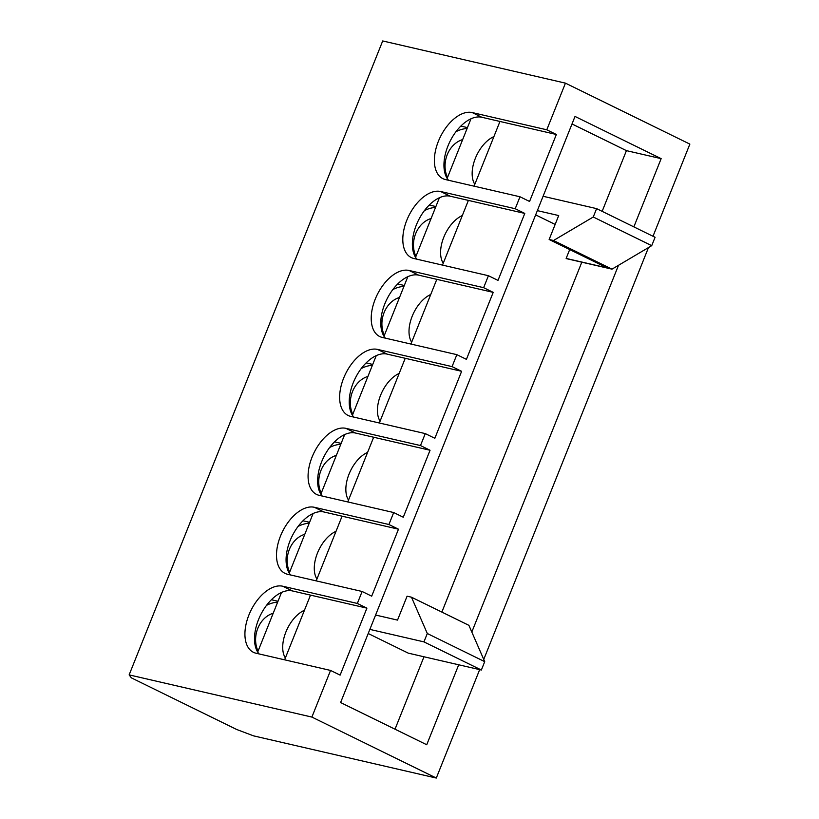 <?xml version="1.0" encoding="UTF-8"?>
<svg xmlns="http://www.w3.org/2000/svg" width="819" height="819" viewBox="0 0 819 819"><rect width="100%" height="100%" fill="white"/><g stroke="black" fill="none" stroke-linecap="round" stroke-linejoin="round"><path stroke-width="1.23" d="M652.999 236.271L689.864 144.113L565.448 83.139L382.698 40.95L129.136 674.887L131.398 677.886L236.671 729.483L253.552 735.861L436.302 778.05L311.885 717.075L129.136 674.887M565.448 83.139L546.785 129.791L472.225 112.572A36.282 20.639 -63.9 0 0 439.291 139.148A36.282 20.639 -63.9 0 0 442.864 178.644A36.282 20.639 -63.9 0 0 445.434 179.556L519.993 196.775L515.212 208.732L440.653 191.513A36.282 20.639 -63.9 0 0 407.719 218.089A36.282 20.639 -63.9 0 0 411.292 257.586A36.282 20.639 -63.9 0 0 413.861 258.497L488.421 275.716L483.64 287.674L409.08 270.465A36.282 20.639 -63.9 0 0 376.136 297.031A36.282 20.639 -63.9 0 0 379.719 336.537A36.282 20.639 -63.9 0 0 382.289 337.438L456.848 354.658L452.068 366.615L377.498 349.406A36.282 20.639 -63.9 0 0 344.564 375.972A36.282 20.639 -63.9 0 0 348.136 415.479A36.282 20.639 -63.9 0 0 350.706 416.39L425.276 433.599L420.485 445.556L345.925 428.347A36.282 20.639 -63.9 0 0 312.991 454.924A36.282 20.639 -63.9 0 0 316.564 494.42A36.282 20.639 -63.9 0 0 319.134 495.331L393.693 512.54L388.912 524.508L314.353 507.289A36.282 20.639 -63.9 0 0 281.419 533.865A36.282 20.639 -63.9 0 0 284.992 573.361A36.282 20.639 -63.9 0 0 287.561 574.273L362.121 591.482L357.34 603.449L282.78 586.23A36.282 20.639 -63.9 0 0 249.836 612.807A36.282 20.639 -63.9 0 0 253.419 652.303A36.282 20.639 -63.9 0 0 255.989 653.214L330.548 670.433L311.885 717.075M519.993 196.775L529.565 201.464L556.357 134.48L499.959 121.458L474.078 186.169M546.785 129.791L556.357 134.48M648.474 247.584L483.753 659.418M479.668 669.625L436.302 778.05M330.548 670.433L340.12 675.122L366.912 608.138L310.503 595.116L284.623 659.827M357.34 603.449L366.912 608.138M362.121 591.482L371.693 596.181L398.484 529.197L342.086 516.175L316.195 580.886M388.912 524.508L398.484 529.197M393.693 512.54L403.265 517.229L430.057 450.255L373.659 437.233L347.778 501.945M420.485 445.556L430.057 450.255M425.276 433.599L434.848 438.288L461.629 371.304L405.231 358.292L379.351 422.993M452.068 366.615L461.629 371.304M456.848 354.658L466.421 359.346L493.212 292.363L436.803 279.34L410.923 344.052M483.64 287.674L493.212 292.363M488.421 275.716L497.993 280.405L524.784 213.421L468.386 200.399L442.495 265.11M515.212 208.732L524.784 213.421M633.865 226.883L661.148 158.651L575.02 116.441L340.602 702.538L426.73 744.747L458.712 664.793M471.816 632.022L618.499 265.305M661.148 158.651L626.433 150.635L572.01 123.966M395.014 729.207L423.986 656.777M441.861 612.08L581.818 262.182M602.149 211.343L626.433 150.635M368.202 633.507L408.272 653.142L481.367 670.024L484.715 661.65L427.303 633.507L411.476 597.194L468.898 625.337L484.715 661.65M555.159 224.437L535.646 214.875M651.729 245.659L655.077 237.285L596.611 208.63L593.263 217.004L651.729 245.659L611.988 269.154L566.666 258.691L566.144 258.425L569.696 249.56M427.303 633.507L423.945 641.881L481.367 670.024M369.85 629.391L423.945 641.881M375.593 615.038L397.522 620.106L407.094 596.181L411.476 597.194M537.346 210.626L558.701 215.561L549.139 239.486L553.521 240.499L611.988 269.154M553.521 240.499L593.263 217.004M543.089 196.273L596.611 208.63M566.144 258.425L607.084 267.885L549.139 239.486M353.777 417.096A36.282 20.639 116.1 0 1 356.03 376.771A36.282 20.639 116.1 0 1 387.07 354.095L405.231 358.292M385.36 338.155A36.282 20.639 116.1 0 1 387.602 297.829A36.282 20.639 116.1 0 1 418.642 275.153L436.803 279.34M416.932 259.213A36.282 20.639 116.1 0 1 419.174 218.888A36.282 20.639 116.1 0 1 450.225 196.212L468.386 200.399M448.505 180.262A36.282 20.639 116.1 0 1 450.747 139.947A36.282 20.639 116.1 0 1 481.797 117.26L499.959 121.458M259.06 653.92A36.282 20.639 116.1 0 1 261.302 613.605A36.282 20.639 116.1 0 1 292.342 590.919L310.503 595.116M290.632 574.979A36.282 20.639 116.1 0 1 292.874 534.664A36.282 20.639 116.1 0 1 323.925 511.977L342.086 516.175M322.205 496.038A36.282 20.639 116.1 0 1 324.447 455.712A36.282 20.639 116.1 0 1 355.497 433.036L373.659 437.233M470.976 118.806L447.143 178.399M439.404 197.748L415.561 257.34M407.821 276.689L383.988 336.281M376.249 355.63L352.416 415.223M344.676 434.572L320.843 494.164M313.104 513.513L289.261 573.116M281.521 592.465L257.688 652.057M304.453 610.257A28.87 16.421 -63.9 0 0 285.882 632.033A28.87 16.421 -63.9 0 0 285.37 657.974M336.025 531.316A28.87 16.421 -63.9 0 0 317.455 553.091A28.87 16.421 -63.9 0 0 316.943 579.033M367.598 452.375A28.87 16.421 -63.9 0 0 349.027 474.15A28.87 16.421 -63.9 0 0 348.515 500.092M399.17 373.433A28.87 16.421 -63.9 0 0 380.61 395.198A28.87 16.421 -63.9 0 0 380.088 421.14M430.753 294.492A28.87 16.421 -63.9 0 0 412.182 316.257A28.87 16.421 -63.9 0 0 411.67 342.199M462.325 215.54A28.87 16.421 -63.9 0 0 443.755 237.315A28.87 16.421 -63.9 0 0 443.243 263.257M493.898 136.599A28.87 16.421 -63.9 0 0 475.327 158.374A28.87 16.421 -63.9 0 0 474.815 184.316M482.616 164.803L484.541 159.992M451.044 243.745L452.968 238.943M419.471 322.696L421.396 317.885M387.899 401.638L389.813 396.826M356.316 480.579L358.241 475.767M324.744 559.52L326.668 554.709M293.171 638.462L295.096 633.66M273.208 613.257A25.154 20.516 103 0 0 258.057 651.136M266.513 605.374A35.637 29.054 -77 0 1 277.641 602.17M304.781 534.316A25.154 20.516 103 0 0 289.629 572.194M298.085 526.433A35.637 29.054 -77 0 1 309.213 523.228M336.353 455.374A25.154 20.516 103 0 0 321.202 493.253M329.658 447.491A35.637 29.054 -77 0 1 340.796 444.287M367.936 376.433A25.154 20.516 103 0 0 352.784 414.312M361.23 368.55A35.637 29.054 -77 0 1 372.369 365.335M399.508 297.481A25.154 20.516 103 0 0 384.357 335.36M392.813 289.598A35.637 29.054 -77 0 1 403.941 286.394M431.081 218.54A25.154 20.516 103 0 0 415.929 256.419M424.385 210.657A35.637 29.054 -77 0 1 435.513 207.453M462.653 139.599A25.154 20.516 103 0 0 447.502 177.477M455.958 131.716A35.637 29.054 -77 0 1 467.096 128.511M377.498 349.406L387.07 354.095M409.08 270.465L418.642 275.153M440.653 191.513L450.225 196.212M472.225 112.572L481.797 117.26M282.78 586.23L292.342 590.919M314.353 507.289L323.925 511.977M345.925 428.347L355.497 433.036M271.396 599.743L277.999 601.269M302.979 520.792L309.582 522.317M334.551 441.851L341.154 443.376M366.124 362.909L372.727 364.435M397.696 283.968L404.299 285.493M429.279 205.026L435.882 206.552M460.851 126.085L467.454 127.61"/></g></svg>
